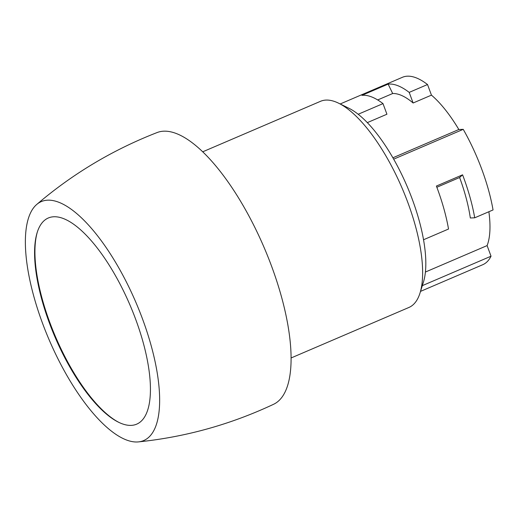 <?xml version="1.0" encoding="UTF-8"?>
<svg xmlns="http://www.w3.org/2000/svg" width="519" height="519" viewBox="0 0 519 519"><rect width="100%" height="100%" fill="white"/><g stroke="black" fill="none" stroke-linecap="round" stroke-linejoin="round"><path stroke-width="0.78" d="M409.193 92.388L413.118 102.996L431.451 95.139L427.526 84.532L409.193 92.388A101.958 37.057 -113.2 0 0 388.134 84.11L361.944 95.34A101.958 37.057 -113.2 0 1 383.003 103.618L386.927 114.225L367.322 122.627M393.681 159.158L463.233 129.341A101.958 37.057 66.8 0 1 493.05 209.942L474.716 217.805L470.324 217.974A91.759 33.352 -113.2 0 0 459.607 177.511L462.585 174.825L436.395 186.055A101.958 37.057 -113.2 0 1 448.526 229.028L423.536 239.746M474.716 217.805A101.958 37.057 -113.2 0 0 462.585 174.825M422.33 285.651L491.032 256.204A101.958 37.057 66.8 0 1 482.754 264.709L420.533 291.386M358.181 114.258L383.003 103.618M340.185 103.969L402.413 77.299A101.958 37.057 66.8 0 1 427.526 84.532M36.719 204.467C72.679 173.755 112.818 149.783 157.121 132.546A147.837 53.729 66.8 0 1 264.113 247.511A147.837 53.729 66.8 0 1 273.61 404.275C230.579 424.484 185.536 437.024 138.502 441.89A129.99 47.248 66.8 0 1 137.237 441.98A129.99 47.248 66.8 0 1 48.436 338.167A129.99 47.248 66.8 0 1 36.719 204.467A129.99 47.248 66.8 0 1 135.933 302.46A129.99 47.248 66.8 0 1 138.502 441.89M202.715 151.808L320.521 101.309A112.149 40.761 66.8 0 1 338.641 103.21A112.149 40.761 66.8 0 1 402.173 188.326A112.149 40.761 66.8 0 1 420.014 293.034A112.149 40.761 66.8 0 1 408.901 307.469L291.094 357.967M119.136 422.518A113.168 41.131 66.8 0 1 55.578 336.909A113.168 41.131 66.8 0 1 37.394 231.85M131.099 425.385A112.149 40.761 66.8 0 1 118.585 422.252A112.149 40.761 66.8 0 1 55.046 337.136A112.149 40.761 66.8 0 1 37.206 232.434A112.149 40.761 66.8 0 1 123.879 291.684A112.149 40.761 66.8 0 1 131.099 425.385M338.641 103.21L348.852 108.231A102.768 37.355 66.8 0 1 407.071 186.23A102.768 37.355 66.8 0 1 423.42 282.174L420.014 293.034M425.411 272.04L487.107 245.591A91.759 33.352 -113.2 0 0 488.885 211.733M487.107 245.591L491.032 256.204M392.889 157.782L458.841 129.51A91.759 33.352 -113.2 0 0 431.451 95.139M458.841 129.51L463.233 129.341M413.118 102.996A91.759 33.352 -113.2 0 0 392.682 93.517L388.134 84.11M377.689 99.946L392.682 93.517M436.849 187.262L459.607 177.511"/></g></svg>
